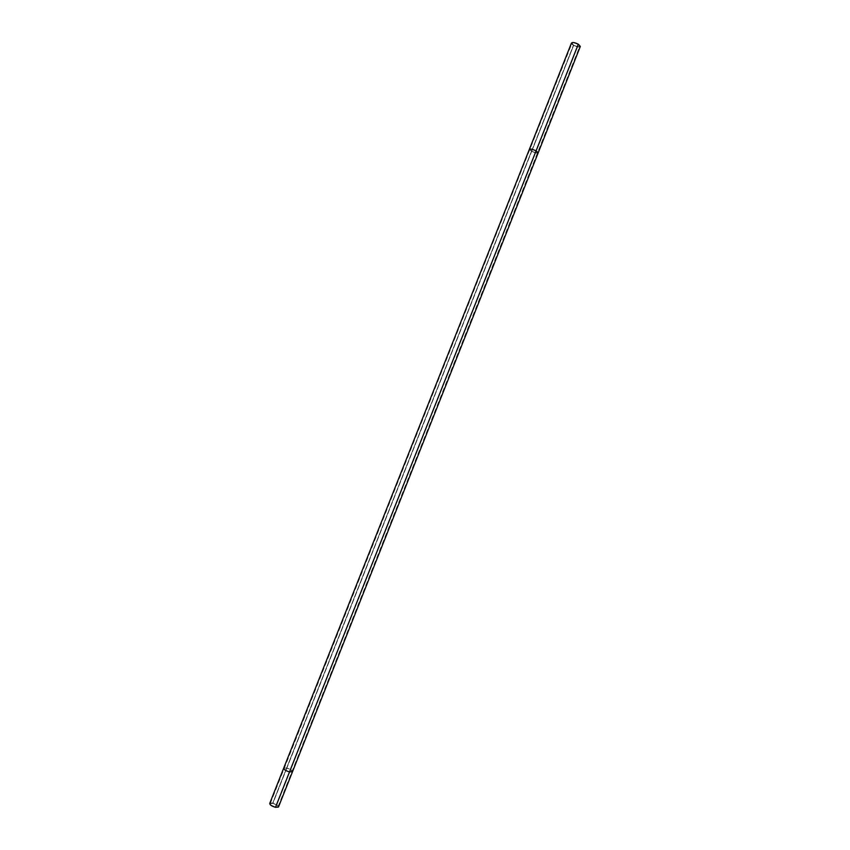 <?xml version="1.0" encoding="UTF-8"?>
<svg xmlns="http://www.w3.org/2000/svg" width="850" height="850" viewBox="0 0 850 850"><rect width="100%" height="100%" fill="white"/><g stroke="black" fill="none" stroke-linecap="round" stroke-linejoin="round"><path stroke-width="0.64" stroke-dasharray="4.25 3.19" d="M275.517 807.309C280.001 807.086 279.066 805.694 272.723 803.122L270.523 802.974M275.347 807.054C269.748 804.78 268.919 803.548 272.892 803.367C278.471 805.63 279.289 806.862 275.347 807.054C271.957 806.044 270.268 804.886 270.279 803.59L272.892 803.367L286.801 768.23L284.251 768.326C284.197 769.516 285.897 770.642 289.34 771.704L535.829 150.896C532.621 149.387 530.644 148.952 529.89 149.579L531.771 151.204L573.718 45.273C579.349 47.451 580.794 47.122 578.032 44.306C572.369 42.117 570.934 42.447 573.718 45.273L571.954 43.329C572.826 42.394 574.855 42.713 578.032 44.306L535.829 150.896C532.557 149.366 530.57 148.941 529.89 149.611L531.771 151.204L286.801 768.23L284.229 768.357C284.261 769.558 285.961 770.674 289.34 771.704L275.347 807.054L289.34 771.704L291.901 771.588C291.869 770.387 290.169 769.271 286.801 768.23L272.892 803.367C276.271 804.376 277.961 805.534 277.95 806.831L275.347 807.054M269.748 803.367L272.723 803.122L286.62 767.996C290.126 769.037 292.081 770.249 292.496 771.619C292.081 770.249 290.126 769.037 286.62 767.996L272.723 803.122C276.558 804.27 278.481 805.577 278.471 807.054M283.73 768.102L286.62 767.996L531.494 151.236L529.359 149.377L531.494 151.236L286.62 767.996L283.698 768.134M531.494 151.236C534.788 152.809 537.019 153.351 538.178 152.873C537.019 153.351 534.788 152.809 531.494 151.236L573.421 45.337L531.494 151.236M580.327 46.431C579.317 47.494 577.023 47.133 573.421 45.337L571.412 43.138M578.329 44.232C581.464 47.441 579.827 47.812 573.421 45.337L571.71 43.945M289.34 771.704L291.879 771.619C291.922 770.429 290.233 769.303 286.801 768.23L531.771 151.204C535.033 152.734 537.009 153.159 537.699 152.49L535.829 150.896L289.34 771.704M531.771 151.204C534.969 152.713 536.945 153.149 537.699 152.522L535.829 150.896L578.032 44.306L579.785 46.229C578.903 47.164 576.884 46.846 573.718 45.273L531.771 151.204M270.279 803.59L571.954 43.329M277.95 806.831L579.785 46.229"/><path stroke-width="1.27" d="M270.523 802.974C268.929 804.196 270.598 805.641 275.517 807.309L289.521 771.949L292.496 771.619L289.521 771.949L275.517 807.309C271.66 806.161 269.737 804.844 269.748 803.367L283.698 768.134C283.741 769.494 285.674 770.769 289.521 771.949L536.106 150.875C532.398 149.143 530.145 148.654 529.348 149.409L571.412 43.138C572.411 42.064 574.717 42.436 578.329 44.232L580.327 46.431L538.231 152.724L536.106 150.875L289.521 771.949C285.611 770.737 283.677 769.452 283.73 768.102M283.698 768.134L529.359 149.377C530.209 148.665 532.461 149.164 536.106 150.875L578.329 44.232L536.106 150.875L538.178 152.873L278.471 807.054L275.517 807.309M571.71 43.945C571.37 41.979 573.58 42.075 578.329 44.232"/></g></svg>
